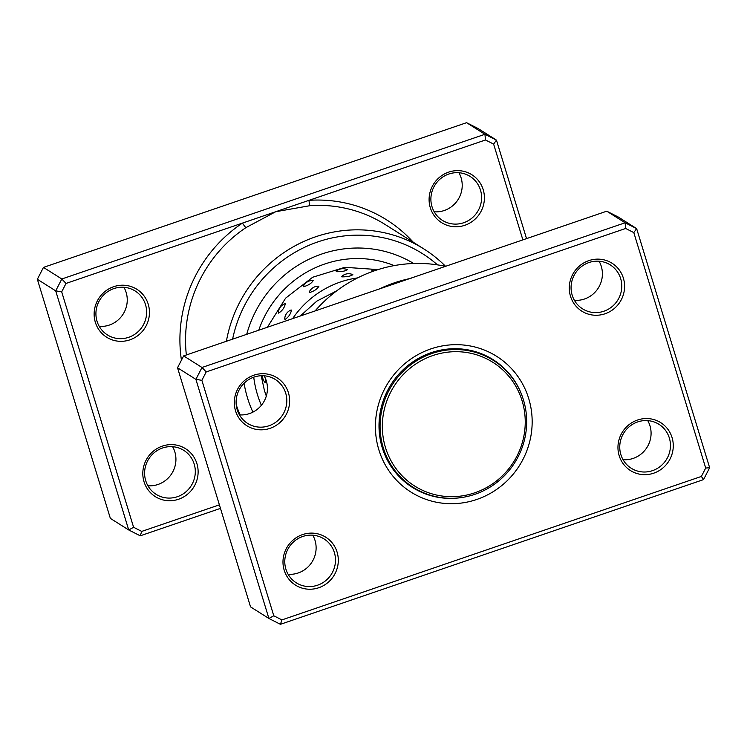 <?xml version="1.0" encoding="UTF-8"?>
<svg xmlns="http://www.w3.org/2000/svg" width="747" height="747" viewBox="0 0 747 747"><rect width="100%" height="100%" fill="white"/><g stroke="black" fill="none" stroke-linecap="round" stroke-linejoin="round"><path stroke-width="1.12" d="M522.461 442.093A73.187 70.76 122.3 0 0 473.542 353.929A73.187 70.76 122.3 0 0 385.116 406.284A73.187 70.76 122.3 0 0 434.044 494.439A73.187 70.76 122.3 0 0 522.461 442.093M523.824 442.299A75.074 72.58 122.3 0 0 493.459 360.446A75.074 72.58 122.3 0 0 382.931 405.565A75.074 72.58 122.3 0 0 413.306 487.408A75.074 72.58 122.3 0 0 523.824 442.299M493.459 360.446L489.789 358.13A75.074 72.58 122.3 0 0 483.337 354.517M497.978 363.556A75.55 73.038 122.3 0 0 491.554 358.719M410.925 486.437A75.55 73.038 122.3 0 0 418.059 490.153M403.604 480.825A75.074 72.58 122.3 0 0 409.636 485.092L413.306 487.408M430.309 207.75A28.33 27.387 -57.7 0 1 448.639 172.137A28.33 27.387 -57.7 0 1 483.197 189.663A28.33 27.387 -57.7 0 1 464.867 225.277A28.33 27.387 -57.7 0 1 430.309 207.75M480.489 190.093A25.968 25.109 122.3 0 0 470.106 176.423A25.968 25.109 122.3 0 0 441.001 178.309A25.968 25.109 122.3 0 0 431.999 206.676A25.968 25.109 122.3 0 0 442.383 220.346A25.968 25.109 122.3 0 0 471.488 218.46A25.968 25.109 122.3 0 0 480.489 190.093M144.022 481.722A28.33 27.387 -57.7 0 1 162.351 446.108A28.33 27.387 -57.7 0 1 196.909 463.635A28.33 27.387 -57.7 0 1 178.58 499.248A28.33 27.387 -57.7 0 1 144.022 481.722M194.192 464.064A25.968 25.109 122.3 0 0 183.818 450.394A25.968 25.109 122.3 0 0 154.713 452.28A25.968 25.109 122.3 0 0 145.712 480.648A25.968 25.109 122.3 0 0 156.086 494.318A25.968 25.109 122.3 0 0 185.2 492.432A25.968 25.109 122.3 0 0 194.192 464.064M95.345 322.312A28.33 27.387 -57.7 0 1 113.675 286.699A28.33 27.387 -57.7 0 1 148.233 304.225A28.33 27.387 -57.7 0 1 129.903 339.838A28.33 27.387 -57.7 0 1 95.345 322.312M145.516 304.655A25.968 25.109 122.3 0 0 135.142 290.985A25.968 25.109 122.3 0 0 106.037 292.871A25.968 25.109 122.3 0 0 97.035 321.238A25.968 25.109 122.3 0 0 107.409 334.908A25.968 25.109 122.3 0 0 136.524 333.022A25.968 25.109 122.3 0 0 145.516 304.655M172.604 446.697A25.968 25.109 -57.7 0 1 174.817 451.832A25.968 25.109 -57.7 0 1 147.925 485.774M458.891 172.725A25.968 25.109 -57.7 0 1 461.104 177.861A25.968 25.109 -57.7 0 1 434.222 211.803M123.927 287.287A25.968 25.109 -57.7 0 1 126.14 292.422A25.968 25.109 -57.7 0 1 99.248 326.364M236.22 404.725A127.485 123.255 122.3 0 0 240.076 414.902M413.707 263.495A114.496 110.705 122.3 0 0 246.715 334.329A114.496 110.705 122.3 0 1 413.707 263.495M244.092 383.248A114.496 110.705 122.3 0 0 247.528 398.002A114.496 110.705 122.3 0 0 252.916 412.12A114.496 110.705 122.3 0 1 247.528 398.002A114.496 110.705 122.3 0 1 244.092 383.248M220.468 508.38L140.24 535.814L128.727 529.978L110.36 518.381L37.35 279.275L43.457 267.398L466.576 122.685L478.099 128.531L496.456 140.119L526.532 238.62M522.872 239.871L493.627 144.106L485.485 139.978L309.025 200.327A4.725 0.99 -93.8 0 0 310.201 205.64L275.746 211.709L66.016 283.44L61.693 291.834L133.592 527.279L141.734 531.406L219.385 504.851M133.592 527.279L128.727 529.978L55.708 290.863L61.814 278.986L484.934 134.283L466.576 122.685M485.485 139.978L484.934 134.283L496.456 140.119L493.627 144.106M66.016 283.44L61.814 278.986L43.457 267.398M61.693 291.834L55.708 290.863L37.35 279.275M226.388 341.276A132.21 127.821 -57.7 0 1 423.96 249.003A132.21 127.821 -57.7 0 1 445.567 266.315M413.324 242.299A136.925 132.387 -57.7 0 0 309.025 200.327L275.746 211.709L245.95 227.611A132.21 127.821 122.3 0 0 186.358 354.965M437.481 264.868A127.485 123.255 122.3 0 0 232.606 339.147M140.24 535.814L141.734 531.406M181.437 360.185A136.925 132.387 -57.7 0 1 242.476 223.082A4.725 0.504 -123.7 0 0 245.95 227.611M377.515 269.77A9.916 9.916 0 0 0 371.726 270.143L373.743 271.03M352.761 274.635A9.916 9.916 0 0 0 341.837 276.371L341.781 276.857C346.981 276.913 350.67 276.185 352.845 274.672L352.64 274.588M336.253 271.684C341.463 271.815 345.161 271.17 347.346 269.742L347.28 269.704A9.916 9.916 0 0 0 336.299 271.217L336.253 271.684M309.351 292.572C313.964 291.283 317.139 289.192 318.876 286.278L318.446 286.185A9.916 9.916 0 0 0 309.323 291.844L309.351 292.572M303.515 286.699C308.175 285.485 311.387 283.458 313.161 280.62L312.76 280.517A9.916 9.916 0 0 0 303.497 285.989L303.515 286.699M284.943 319.501C288.51 317.214 290.686 314.067 291.479 310.07L290.77 310.117A9.916 9.916 0 0 0 284.719 318.782L284.943 319.501M278.566 313.114C282.189 310.873 284.439 307.773 285.289 303.814L284.588 303.861A9.916 9.916 0 0 0 278.351 312.386L278.566 313.114M265.073 382.557L265.792 379.373M292.637 318.624A93.254 90.163 -57.7 0 1 331.164 285.727A93.254 90.163 -57.7 0 1 357.542 277.921M633.811 232.597L636.64 228.619L618.273 217.022L606.76 211.186L183.641 355.899L201.998 367.487L625.118 222.774L636.64 228.619L709.65 467.725L703.543 479.602L280.424 624.315L268.901 618.469L195.891 379.355L201.998 367.487L206.2 371.931L201.877 380.326L273.766 615.771L281.918 619.907L701.377 476.437L705.7 468.042L633.811 232.597L625.659 228.47L206.2 371.931M599.075 261.226A25.968 25.109 -57.7 0 1 601.288 266.352A25.968 25.109 -57.7 0 1 574.396 300.303M647.752 420.636A25.968 25.109 -57.7 0 1 649.965 425.762A25.968 25.109 -57.7 0 1 623.073 459.713M264.102 375.788A25.968 25.109 -57.7 0 1 266.324 380.914A25.968 25.109 -57.7 0 1 239.432 414.865M312.778 535.197A25.968 25.109 -57.7 0 1 315.001 540.324A25.968 25.109 -57.7 0 1 288.109 574.275M288.417 392.717A28.33 27.387 -57.7 0 1 270.078 428.33A28.33 27.387 -57.7 0 1 235.52 410.813A28.33 27.387 -57.7 0 1 253.859 375.199A28.33 27.387 -57.7 0 1 288.417 392.717M237.219 409.729A25.968 25.109 122.3 0 0 247.593 423.4A25.968 25.109 122.3 0 0 276.698 421.523A25.968 25.109 122.3 0 0 285.699 393.155A25.968 25.109 122.3 0 0 275.316 379.485A25.968 25.109 122.3 0 0 246.211 381.362A25.968 25.109 122.3 0 0 237.219 409.729M623.381 278.155A28.33 27.387 -57.7 0 1 605.051 313.768A28.33 27.387 -57.7 0 1 570.493 296.242A28.33 27.387 -57.7 0 1 588.823 260.628A28.33 27.387 -57.7 0 1 623.381 278.155M572.183 295.168A25.968 25.109 122.3 0 0 582.567 308.838A25.968 25.109 122.3 0 0 611.672 306.961A25.968 25.109 122.3 0 0 620.664 278.584A25.968 25.109 122.3 0 0 610.29 264.924A25.968 25.109 122.3 0 0 581.185 266.8A25.968 25.109 122.3 0 0 572.183 295.168M672.057 437.565A28.33 27.387 -57.7 0 1 653.728 473.178A28.33 27.387 -57.7 0 1 619.17 455.651A28.33 27.387 -57.7 0 1 637.499 420.038A28.33 27.387 -57.7 0 1 672.057 437.565M620.86 454.578A25.968 25.109 122.3 0 0 631.234 468.248A25.968 25.109 122.3 0 0 660.348 466.361A25.968 25.109 122.3 0 0 669.34 437.994A25.968 25.109 122.3 0 0 658.966 424.324A25.968 25.109 122.3 0 0 629.861 426.21A25.968 25.109 122.3 0 0 620.86 454.578M337.093 552.126A28.33 27.387 -57.7 0 1 318.754 587.74A28.33 27.387 -57.7 0 1 284.196 570.213A28.33 27.387 -57.7 0 1 302.535 534.609A28.33 27.387 -57.7 0 1 337.093 552.126M285.896 569.139A25.968 25.109 122.3 0 0 296.27 582.809A25.968 25.109 122.3 0 0 325.375 580.933A25.968 25.109 122.3 0 0 334.376 552.556A25.968 25.109 122.3 0 0 323.993 538.895A25.968 25.109 122.3 0 0 294.888 540.772A25.968 25.109 122.3 0 0 285.896 569.139M445.511 266.334A136.925 132.387 122.3 0 0 315.066 310.948M528.717 398.562A80.265 77.604 -57.7 0 1 476.773 499.463A80.265 77.604 -57.7 0 1 378.86 449.815A80.265 77.604 -57.7 0 1 430.804 348.914A80.265 77.604 -57.7 0 1 528.717 398.562M523.105 398.842A75.55 73.038 122.3 0 0 493.095 359.662A75.55 73.038 122.3 0 0 408.422 365.134A75.55 73.038 122.3 0 0 382.249 447.658A75.55 73.038 122.3 0 0 412.437 487.427A75.55 73.038 122.3 0 0 460.722 497.67M378.99 289.136A136.925 132.387 -57.7 0 1 411.111 278.304M183.641 355.899L177.534 367.767L250.544 606.881L268.901 618.469L273.766 615.771M177.534 367.767L195.891 379.355L201.877 380.326M606.76 211.186L625.118 222.774L625.659 228.47M705.7 468.042L709.65 467.725M703.543 479.602L701.377 476.437M280.424 624.315L281.918 619.907M423.96 249.003L385.2 224.539A132.21 127.821 122.3 0 0 310.201 205.64M261.375 405.294A103.88 100.434 -57.7 0 1 257.444 394.612A103.88 100.434 -57.7 0 1 253.747 377.179M258.751 330.211A103.88 100.434 -57.7 0 1 394.192 265.605M266.305 396.059L264.429 390.56L261.207 375.741M267.407 327.251L285.625 298.146L312.657 277.249L344.89 267.314L378.066 269.592M336.701 290.844L316.84 301.106L300.285 316M262.524 375.713A9.916 9.916 0 0 0 265.269 382.8"/></g></svg>
